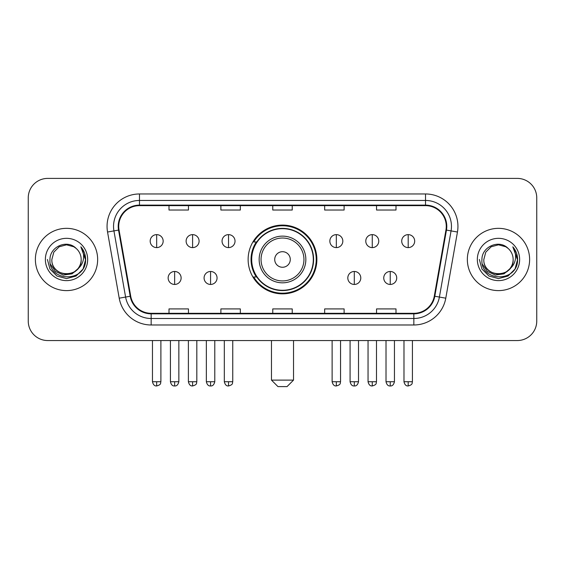 <?xml version="1.0" encoding="UTF-8"?>
<svg xmlns="http://www.w3.org/2000/svg" width="565" height="565" viewBox="0 0 565 565"><rect width="100%" height="100%" fill="white"/><g stroke="black" fill="none" stroke-linecap="round" stroke-linejoin="round"><path stroke-width="0.85" d="M248.127 259.476A34.373 34.373 0 0 0 282.5 293.849A34.373 34.373 0 0 0 316.873 259.476A34.373 34.373 0 0 0 282.5 225.096A34.373 34.373 0 0 0 248.127 259.476M256.369 276.984A31.456 31.456 0 0 1 256.369 241.961M28.25 197.856L28.25 321.089A19.457 19.457 0 0 0 47.707 340.547L517.293 340.547A19.457 19.457 0 0 0 536.75 321.089L536.75 197.856A19.457 19.457 0 0 0 517.293 178.399L47.707 178.399A19.457 19.457 0 0 0 28.25 197.856L28.25 321.089M35.383 259.476A31.131 31.131 0 0 0 66.515 290.608A31.131 31.131 0 0 0 97.653 259.476A31.131 31.131 0 0 0 66.515 228.345A31.131 31.131 0 0 0 35.383 259.476A31.131 31.131 0 0 0 66.515 290.608A31.131 31.131 0 0 0 97.653 259.476A31.131 31.131 0 0 0 66.515 228.345A31.131 31.131 0 0 0 35.383 259.476M467.347 259.476A31.131 31.131 0 0 0 498.485 290.608A31.131 31.131 0 0 0 529.617 259.476A31.131 31.131 0 0 0 498.485 228.345A31.131 31.131 0 0 0 467.347 259.476A31.131 31.131 0 0 0 498.485 290.608A31.131 31.131 0 0 0 529.617 259.476A31.131 31.131 0 0 0 498.485 228.345A31.131 31.131 0 0 0 467.347 259.476M118.728 226.396A20.757 20.757 0 0 1 139.484 205.639L425.516 205.639A20.757 20.757 0 0 1 445.955 229.997L434.287 296.159A20.757 20.757 0 0 1 413.848 313.307L151.152 313.307A20.757 20.757 0 0 1 130.713 296.159L119.046 229.997A20.757 20.757 0 0 1 118.728 226.396M118.212 226.396A21.272 21.272 0 0 0 118.537 230.089L130.197 296.251A21.272 21.272 0 0 0 151.152 313.829L413.848 313.829A21.272 21.272 0 0 0 434.803 296.251L446.463 230.089A21.272 21.272 0 0 0 425.516 205.123L139.484 205.123A21.272 21.272 0 0 0 118.212 226.396M107.548 232.024A32.431 32.431 0 0 1 139.484 193.965L425.516 193.965A32.431 32.431 0 0 1 457.452 232.024L445.785 298.186A32.431 32.431 0 0 1 413.848 324.981L151.152 324.981A32.431 32.431 0 0 1 119.215 298.186L107.548 232.024L113.932 230.901A25.941 25.941 0 0 1 139.484 200.455L425.516 200.455A25.941 25.941 0 0 1 451.068 230.901L439.401 297.056A25.941 25.941 0 0 1 413.848 318.498L151.152 318.498A25.941 25.941 0 0 1 125.6 297.056L113.932 230.901A25.941 25.941 0 0 1 113.544 226.396M517.293 178.399L47.707 178.399M47.707 340.547L517.293 340.547M536.75 321.089L536.75 197.856M434.803 296.251L439.401 297.056L451.068 230.901L457.452 232.024M272.768 205.639L272.768 210.032L292.232 210.032L292.232 205.639M220.887 205.639L220.887 210.032L240.344 210.032L240.344 205.639M168.999 205.639L168.999 210.032L188.456 210.032L188.456 205.639M324.656 205.639L324.656 210.032L344.113 210.032L344.113 205.639M376.544 205.639L376.544 210.032L396.001 210.032L396.001 205.639M292.232 313.307L292.232 308.914L272.768 308.914L272.768 313.307M240.344 313.307L240.344 308.914L220.887 308.914L220.887 313.307M188.456 313.307L188.456 308.914L168.999 308.914L168.999 313.307M344.113 313.307L344.113 308.914L324.656 308.914L324.656 313.307M396.001 313.307L396.001 308.914L376.544 308.914L376.544 313.307M77.751 268.891C69.968 279.407 51.097 272.683 51.86 259.476C50.963 278.383 82.073 278.383 81.176 259.476C82.073 278.383 50.963 278.383 51.86 259.476L53.823 252.145L59.191 246.778L66.515 244.815L73.846 246.778L76.12 248.402C67.122 238.974 49.805 246.736 49.967 259.476C48.322 282.105 85.011 282.698 85.605 260.571L85.633 259.476C85.576 254.667 83.98 250.443 80.837 246.806C83.225 250.733 84.072 254.956 83.366 259.476C82.681 263.318 80.809 266.461 77.751 268.891A14.662 14.662 0 0 0 81.176 259.476C82.073 278.383 50.963 278.383 51.86 259.476L53.823 252.145L59.191 246.778M81.176 259.476A14.662 14.662 0 0 0 76.12 248.402M78.683 268.107L72.066 273.834L63.393 275.042L55.412 271.433L50.426 264.229M45.37 259.476A21.145 21.145 0 0 0 66.515 280.621A21.145 21.145 0 0 0 87.66 259.476A21.145 21.145 0 0 0 66.515 238.331A21.145 21.145 0 0 0 45.37 259.476M80.837 246.806L85.626 260.034L84.736 253.685L85.626 260.034L84.736 253.685L85.626 260.034L80.979 246.969L85.626 260.027L80.979 246.969L85.633 259.476L83.076 269.032L76.077 276.031L66.515 278.594L56.959 276.031L49.96 269.032L47.404 259.476M80.979 246.969L85.626 260.041M287.041 386.601L277.959 386.601L271.475 380.111L293.525 380.111L287.041 386.601M290.283 259.476A7.783 7.783 0 0 0 282.5 251.693A7.783 7.783 0 0 0 274.717 259.476A7.783 7.783 0 0 0 282.5 267.259A7.783 7.783 0 0 0 290.283 259.476M305.849 259.476A23.349 23.349 0 0 0 282.5 236.128A23.349 23.349 0 0 0 259.151 259.476A23.349 23.349 0 0 0 282.5 282.825A23.349 23.349 0 0 0 305.849 259.476A23.349 23.349 0 0 1 282.5 282.825A23.349 23.349 0 0 1 259.151 259.476M313.307 259.476A30.807 30.807 0 0 0 282.5 228.67A30.807 30.807 0 0 0 251.693 259.476A30.807 30.807 0 0 0 282.5 290.283A30.807 30.807 0 0 0 313.307 259.476M316.231 259.476A33.73 33.73 0 0 1 253.678 276.984L256.8 276.984A31.096 31.096 0 0 0 303.073 282.797A31.096 31.096 0 0 0 303.073 236.156A31.096 31.096 0 0 0 256.8 241.961L253.678 241.961A33.73 33.73 0 0 1 316.231 259.476M156.675 234.63A6.483 6.483 0 0 0 150.184 241.121A6.483 6.483 0 0 0 156.675 247.604A6.483 6.483 0 0 0 163.158 241.121A6.483 6.483 0 0 0 156.675 234.63L156.675 247.604A6.483 6.483 0 0 0 163.158 241.121A6.483 6.483 0 0 0 156.675 234.63M192.601 234.63A6.483 6.483 0 0 0 186.118 241.121A6.483 6.483 0 0 0 192.601 247.604A6.483 6.483 0 0 0 199.092 241.121A6.483 6.483 0 0 0 192.601 234.63L192.601 247.604A6.483 6.483 0 0 0 199.092 241.121A6.483 6.483 0 0 0 192.601 234.63M228.535 234.63A6.483 6.483 0 0 0 222.052 241.121A6.483 6.483 0 0 0 228.535 247.604A6.483 6.483 0 0 0 235.026 241.121A6.483 6.483 0 0 0 228.535 234.63L228.535 247.604A6.483 6.483 0 0 0 235.026 241.121A6.483 6.483 0 0 0 228.535 234.63M336.33 234.63A6.483 6.483 0 0 0 329.847 241.121A6.483 6.483 0 0 0 336.33 247.604A6.483 6.483 0 0 0 342.821 241.121A6.483 6.483 0 0 0 336.33 234.63L336.33 247.604A6.483 6.483 0 0 0 342.821 241.121A6.483 6.483 0 0 0 336.33 234.63M372.264 234.63A6.483 6.483 0 0 0 365.781 241.121A6.483 6.483 0 0 0 372.264 247.604A6.483 6.483 0 0 0 378.755 241.121A6.483 6.483 0 0 0 372.264 234.63L372.264 247.604A6.483 6.483 0 0 0 378.755 241.121A6.483 6.483 0 0 0 372.264 234.63M408.198 234.63A6.483 6.483 0 0 0 401.715 241.121A6.483 6.483 0 0 0 408.198 247.604A6.483 6.483 0 0 0 414.682 241.121A6.483 6.483 0 0 0 408.198 234.63L408.198 247.604A6.483 6.483 0 0 0 414.682 241.121A6.483 6.483 0 0 0 408.198 234.63M174.642 271.475A6.483 6.483 0 0 0 168.151 277.959A6.483 6.483 0 0 0 174.642 284.449A6.483 6.483 0 0 0 181.125 277.959A6.483 6.483 0 0 0 174.642 271.475L174.642 284.449A6.483 6.483 0 0 0 181.125 277.959A6.483 6.483 0 0 0 174.642 271.475M210.568 271.475A6.483 6.483 0 0 0 204.085 277.959A6.483 6.483 0 0 0 210.568 284.449A6.483 6.483 0 0 0 217.059 277.959A6.483 6.483 0 0 0 210.568 271.475L210.568 284.449A6.483 6.483 0 0 0 217.059 277.959A6.483 6.483 0 0 0 210.568 271.475M354.297 271.475A6.483 6.483 0 0 0 347.814 277.959A6.483 6.483 0 0 0 354.297 284.449A6.483 6.483 0 0 0 360.788 277.959A6.483 6.483 0 0 0 354.297 271.475L354.297 284.449A6.483 6.483 0 0 0 360.788 277.959A6.483 6.483 0 0 0 354.297 271.475M390.231 271.475A6.483 6.483 0 0 0 383.748 277.959A6.483 6.483 0 0 0 390.231 284.449A6.483 6.483 0 0 0 396.715 277.959A6.483 6.483 0 0 0 390.231 271.475L390.231 284.449A6.483 6.483 0 0 0 396.715 277.959A6.483 6.483 0 0 0 390.231 271.475M513.14 259.476C514.037 278.383 482.927 278.383 483.824 259.476L485.787 252.145L491.155 246.778L498.485 244.815L505.809 246.778L508.083 248.402C499.093 238.974 481.768 246.736 481.931 259.476C480.285 282.105 516.975 282.698 517.568 260.571L517.596 259.476C517.547 254.667 515.944 250.443 512.801 246.806C515.195 250.733 516.036 254.956 515.329 259.476C514.644 263.318 512.773 266.461 509.715 268.891A14.662 14.662 0 0 0 513.14 259.476C514.037 278.383 482.927 278.383 483.824 259.476C482.927 278.383 514.037 278.383 513.14 259.476A14.662 14.662 0 0 0 508.083 248.402M509.715 268.891C501.932 279.407 483.061 272.683 483.824 259.476M510.647 268.107L504.029 273.834L495.357 275.042L487.376 271.433L482.39 264.229M477.34 259.476A21.145 21.145 0 0 0 498.485 280.621A21.145 21.145 0 0 0 519.63 259.476A21.145 21.145 0 0 0 498.485 238.331A21.145 21.145 0 0 0 477.34 259.476M512.801 246.806L517.589 260.034L516.7 253.685L517.589 260.034L516.7 253.685L517.589 260.034L512.942 246.969L517.589 260.027L512.942 246.969L517.596 259.476L515.04 269.032L508.041 276.031L498.485 278.594L488.923 276.031L481.924 269.032L479.367 259.476M512.942 246.969L517.589 260.041M425.516 193.965L425.516 205.123M113.932 230.901L118.537 230.089M151.152 324.981L151.152 313.829M413.848 313.829L413.848 324.981M119.215 298.186L130.197 296.251M446.463 230.089L451.068 230.901M139.484 193.965L139.484 205.123M439.401 297.056L445.785 298.186M303.949 259.476A21.449 21.449 0 0 0 282.5 238.027A21.449 21.449 0 0 0 261.051 259.476A21.449 21.449 0 0 0 282.5 280.925A21.449 21.449 0 0 0 303.949 259.476M156.675 381.735L152.458 381.735C153.193 384.744 154.598 386.149 156.675 385.952L156.675 381.735L160.891 381.735L160.891 340.547M192.601 381.735L188.385 381.735C189.127 384.744 190.532 386.149 192.601 385.952L192.601 381.735L196.818 381.735L196.818 340.547M228.535 381.735L224.319 381.735C225.054 384.744 226.459 386.149 228.535 385.952L228.535 381.735L232.752 381.735L232.752 340.547M336.33 381.735L332.121 381.735C332.856 384.744 334.261 386.149 336.33 385.952L336.33 381.735L340.547 381.735L340.547 340.547M372.264 381.735L368.048 381.735C368.783 384.744 370.188 386.149 372.264 385.952L372.264 381.735L376.481 381.735L376.481 340.547M408.198 381.735L403.982 381.735C404.717 384.744 406.122 386.149 408.198 385.952L408.198 381.735L412.415 381.735L412.415 340.547M174.642 381.735L170.425 381.735C171.16 384.744 172.565 386.149 174.642 385.952L174.642 381.735L178.851 381.735L178.851 340.547M210.568 381.735L206.352 381.735C207.094 384.744 208.499 386.149 210.568 385.952L210.568 381.735L214.785 381.735L214.785 340.547M354.297 381.735L350.081 381.735C350.823 384.744 352.228 386.149 354.297 385.952L354.297 381.735L358.514 381.735L358.514 340.547M390.231 381.735L386.015 381.735C386.75 384.744 388.155 386.149 390.231 385.952L390.231 381.735L394.448 381.735L394.448 340.547M293.525 340.547L293.525 380.111M271.475 340.547L271.475 380.111M152.458 381.735L152.458 340.547M160.891 381.735C160.291 383.042 161.788 384.525 156.675 385.952M188.385 381.735L188.385 340.547M196.818 381.735C196.225 383.042 197.722 384.525 192.601 385.952M224.319 381.735L224.319 340.547M232.752 381.735C232.159 383.042 233.656 384.525 228.535 385.952M332.121 381.735L332.121 340.547M340.547 381.735C339.953 383.042 341.451 384.525 336.33 385.952M368.048 381.735L368.048 340.547M376.481 381.735C375.887 383.042 377.385 384.525 372.264 385.952M403.982 381.735L403.982 340.547M412.415 381.735C411.821 383.042 413.312 384.525 408.198 385.952M170.425 381.735L170.425 340.547M178.851 381.735C178.116 384.744 176.711 386.149 174.642 385.952M206.352 381.735L206.352 340.547M214.785 381.735C214.05 384.744 212.645 386.149 210.568 385.952M350.081 381.735L350.081 340.547M358.514 381.735C357.779 384.744 356.374 386.149 354.297 385.952M386.015 381.735L386.015 340.547M394.448 381.735C393.713 384.744 392.308 386.149 390.231 385.952"/></g></svg>
